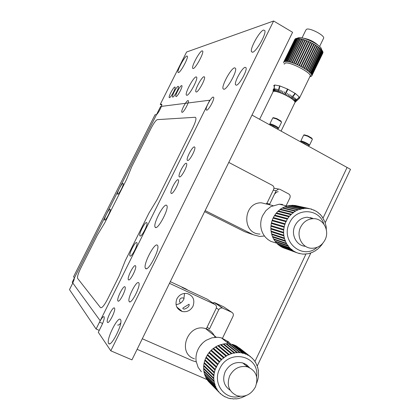 <?xml version="1.0" encoding="UTF-8"?>
<svg xmlns="http://www.w3.org/2000/svg" width="420" height="420" viewBox="0 0 420 420"><rect width="100%" height="100%" fill="white"/><g stroke="black" fill="none" stroke-linecap="round" stroke-linejoin="round"><path stroke-width="0.63" d="M184.501 309.104C188.06 307.692 189.578 306.065 189.047 304.227L183.041 307.933C182.522 308.606 183.01 308.999 184.501 309.104M176.888 298.856C174.778 304.994 176.573 309.209 182.275 311.509C186.942 312.312 190.512 310.564 192.985 306.259C195.106 299.938 193.179 295.696 187.21 293.538C182.705 292.934 179.261 294.709 176.888 298.856M176.012 304.563C179.508 304.238 182.102 302.484 183.803 299.297L184.559 293.407M222.516 338.2L233.053 316.26C233.704 314.517 233.284 313.194 231.798 312.302L222.169 307.892L219.954 308.312L218.778 309.645L209.449 328.981L207.134 327.127M212.478 302.783L214.856 302.741L222.726 308.081M231.798 312.302L223.687 306.852L214.856 302.741M223.687 306.852L224.353 307.298M205.963 328.886L206.819 327.784L216.164 308.432C216.82 306.673 216.395 305.345 214.888 304.437L169.481 283.322M214.888 304.437L207.239 299.192L182.794 287.81L181.424 286.839M207.239 299.192L207.953 299.681M142.296 338.756L192.512 360.749L196.245 361.877M210.525 353.336L210.042 353.84L210.525 353.336M269.614 204.782L269.719 204.067L269.483 204.75M274.57 194.129C276.056 192.412 277.274 191.615 278.229 191.735M286.262 205.485L289.894 197.92C290.524 196.219 290.125 194.891 288.697 193.935L279.967 189.341L278.612 189.042L276.166 190.717L269.724 204.067L266.805 203.38M284.786 208.556L284.923 208.278M205.144 210.604L253.328 234.764L259.686 236.45L264.469 235.993M204.629 211.649L244.597 231.667L248.246 232.964M266.175 203.957L267.199 202.76L273.651 189.399C274.286 187.688 273.882 186.349 272.433 185.383L228.779 162.414M273.677 223.44L273.42 224.07L273.677 223.44M272.417 225.981L272.039 226.553L272.417 225.981M124.987 286.86C123.47 284.912 116.392 298.94 117.905 300.899L117.978 300.993C119.411 303.14 126.614 288.934 125.087 286.986L124.987 286.86M188.024 100.548C186.386 100.506 180.899 110.728 181.797 112.151L182.128 112.355C183.708 112.529 189.284 102.181 188.375 100.753L188.024 100.548M213.181 97.062C211.176 97.046 205.175 108.098 206.215 109.893L206.666 110.187C208.598 110.36 214.72 99.157 213.67 97.361L213.181 97.062M186.275 163.259C184.354 162.629 177.928 174.725 179.156 176.668L179.482 176.957C181.325 177.76 187.871 165.501 186.638 163.564L186.275 163.259M178.122 179.697C176.253 178.904 169.748 191.231 171.014 193.179L171.302 193.452C173.093 194.418 179.718 181.934 178.447 179.986L178.122 179.697M194.392 146.89C192.423 146.417 186.076 158.298 187.262 160.225L187.63 160.529C189.515 161.175 195.988 149.137 194.791 147.205L194.392 146.89M114.466 308.081C113.027 305.881 105.819 320.292 107.383 322.245L107.42 322.292C108.77 324.692 116.104 310.096 114.523 308.165L114.466 308.081M135.455 265.755C133.859 264.049 126.903 277.709 128.368 279.668L128.483 279.815C129.99 281.71 137.072 267.871 135.592 265.923L135.455 265.755M181.624 85.586C180.149 85.659 175.04 95.188 175.828 96.406L176.122 96.569C177.55 96.605 182.737 86.966 181.939 85.748L181.624 85.586M178.169 86.315C176.736 86.378 171.696 95.792 172.468 96.968L172.746 97.125C174.132 97.167 179.251 87.644 178.469 86.473L178.169 86.315M174.825 87.024C173.428 87.082 168.457 96.38 169.213 97.519L169.481 97.661C170.825 97.708 175.87 88.3 175.109 87.171L174.825 87.024M155.431 227.472L155.08 227.094C152.943 223.934 163.559 203.537 166.472 205.207L166.908 205.632C169.076 208.782 158.135 229.609 155.431 227.472M196.329 92.022L195.835 91.744C194.707 89.854 201.721 76.892 203.978 76.703L204.514 76.981C205.664 78.871 198.487 92.043 196.329 92.022M129.297 301.681L129.166 301.513C127.087 298.73 136.458 280.208 138.663 282.733L138.841 282.959C140.941 285.726 131.345 304.563 129.297 301.681M236.308 85.218L235.505 84.745C234.124 82.105 242.135 67.62 245.17 67.3L246.041 67.772C247.433 70.439 239.201 85.181 236.308 85.218M223.928 89.297L223.057 88.788C221.419 85.764 231.053 68.208 234.581 67.814L235.547 68.329C237.206 71.374 227.257 89.313 223.928 89.297M186.858 95.324L186.312 95.02C184.968 92.841 193.441 77.107 196.088 76.87L196.691 77.175C198.056 79.354 189.357 95.398 186.858 95.324M193.226 68.534L192.659 68.276C191.441 66.281 199.511 51.366 202.094 50.841L202.724 51.093C203.957 53.083 195.673 68.292 193.226 68.534M178.495 72.576L178.028 72.371C176.92 70.644 184.548 56.443 186.827 56.002L187.341 56.207C188.475 57.923 180.658 72.387 178.495 72.576M252.609 52.243L251.47 51.676C249.869 48.437 259.639 30.965 263.587 30.041L264.847 30.597C266.464 33.873 256.347 51.744 252.609 52.243M145.656 268.585L145.383 268.259C142.936 264.773 154.287 242.671 157.264 245.112L157.621 245.516C160.099 248.987 148.402 271.556 145.656 268.585M108.649 343.45L108.623 343.413C105.861 339.938 117.931 315.651 120.472 319.531L120.572 319.673C123.375 323.096 110.948 347.902 108.649 343.45M161.506 104.223L160.256 104.396L186.606 52.012L273.619 21L110.812 350.816L98.301 332.283L101.782 325.274C103.777 321.032 104.554 318.203 104.118 316.796C103.236 316.181 101.703 317.956 99.514 322.124L96.091 329.012L69.484 289.606L72.245 284.119C73.847 280.791 74.529 278.654 74.288 277.709L73.558 276.748L155.043 114.749L156.261 114.644C157.505 114.807 162.498 105.43 161.742 104.36L161.737 104.349M161.732 105.189L160.256 104.396M273.619 21L292.593 32.293L131.948 359.861L110.812 350.816M99.246 330.382L96.091 329.012M120.708 323.09C119.359 324.697 118.356 325.353 117.7 325.054M195.216 117.275L157.337 119.637C155.867 120.225 153.788 123.081 151.106 128.205L131.686 166.834L126.499 179.566L104.717 222.91L97.461 234.916L80.808 268.055C78.209 273.446 77.138 276.885 77.595 278.36L100.49 307.624C101.876 308.343 104.26 305.492 107.636 299.072L119.291 275.63L125.302 260.631L148.948 213.103L157.064 199.668L192.995 127.418C195.93 121.154 196.67 117.773 195.216 117.275M117.674 194.187C118.829 194.975 124.53 183.624 123.06 183.466C121.868 182.789 116.272 193.914 117.674 194.187M104.68 220.028C105.73 221.036 111.473 209.612 110.103 209.239C109.016 208.346 103.383 219.539 104.68 220.028M140.049 235.935C141.713 237.347 148.738 223.204 146.669 222.616C144.958 221.382 138.096 235.168 140.049 235.935M130.074 256C131.639 257.623 138.7 243.406 136.731 242.613C135.114 241.169 128.221 255.024 130.074 256M184.133 298.541L183.157 297.985C181.66 297.659 180.511 298.19 179.697 299.576L179.456 301.513L180.469 303.088M325.217 222.689L350.516 169.344L347.083 167.454L323.048 218.064L347.083 167.454L251.99 115.085M305.954 254.063L254.966 361.447L305.954 254.063M187.95 290.209L185.782 288.866L170.299 281.657M212.783 382.079L211.974 381.728M207.065 379.601L137.114 349.325M285.007 133.271L289.763 135.886M273.609 85.859L274.622 85.003L279.578 85.853L278.035 92.022L278.397 92.138L279.946 85.964L287.485 89.024L284.739 94.726L285.169 94.936L287.915 89.234L295.37 93.518L299.281 96.978L294.924 101.593L299.376 97.12L299.623 97.781L299.234 98.48M284.288 64.045L285.285 63.058C289.842 61.567 310.8 72.319 310.264 75.857L309.907 76.598M293.591 97.781L292.304 99.136M285.401 94.458L285.091 94.904M285.301 94.411L284.97 94.248M309.844 76.729C314.979 74.907 290.677 61.331 285.206 63.011L284.219 64.176M284.65 61.42L284.849 61.688L296.231 38.435L295.843 38.556L295.386 38.75L284.209 61.577L284.65 61.42L295.843 38.556M283.757 62.968L283.652 62.307L284.209 61.577M308.18 47.607L307.755 47.397M298.305 37.8L298.52 37.737C302.274 36.435 317.189 43.139 320.948 47.833L321.972 50.358M283.762 61.976L294.856 39.323M284.099 61.64L295.265 38.829L283.82 61.887M304.516 68.492L315.777 45.344L315.42 45.035L304.059 68.376L306.044 69.458L317.289 46.337L316.958 46.001L305.692 69.227M307.435 70.418L318.665 47.324L318.36 46.966L306.994 70.35L308.674 71.353L319.877 48.29L319.604 47.917L308.39 71.132M309.729 72.245L320.911 49.219L320.67 48.836L309.309 72.224L310.59 73.085L321.752 50.096L321.536 49.707L310.401 72.891M311.246 73.852L322.381 50.904L322.198 50.521L310.868 73.867L311.682 74.545L322.796 51.639L322.644 51.261L311.598 74.387M322.796 51.639L322.964 52.143L311.572 75.185L311.903 75.138L322.991 52.285L311.892 75.637L322.802 53.156M311.892 75.637L311.698 75.957M311.661 76.031L311.225 76.288M309.251 45.413L308.826 45.197M302.038 37.884L305.886 30.02L306.663 29.18C310.028 27.788 324.256 35.17 323.699 38.01L323.405 38.619M303.282 38.162C309.131 39.144 314.239 41.648 318.602 45.675M311.215 76.309L309.829 76.755M311.903 75.138L311.913 75.527M311.682 74.545L311.871 75.007M322.718 51.471L322.381 50.904M322.25 50.72L321.752 50.096M310.59 73.085L311.11 73.678M321.568 49.891L320.911 49.219M320.681 48.998L319.877 48.29M308.674 71.353L309.493 72.035M319.604 48.059L318.665 47.324M306.044 69.458L307.12 70.192M318.35 47.087L317.289 46.337M316.937 46.1L315.777 45.344M315.394 45.098L313.766 44.084L302.421 67.389L302.878 67.526L314.149 44.368M302.878 67.526L304.132 68.255M301.151 66.581L312.438 43.418L312.034 43.16L300.699 66.423L302.468 67.295M313.766 44.084L312.438 43.418M299.371 65.677L310.663 42.515L310.244 42.289L298.94 65.468L300.731 66.36M312.018 43.197L310.663 42.515M310.233 42.305L308.863 41.664L297.565 64.827L308.863 41.664L308.432 41.475L297.134 64.633L298.94 65.468M295.769 64.045L307.078 40.877L306.637 40.719L295.339 63.866L297.134 64.633M308.432 41.475L307.062 40.892M306.637 40.719L304.878 40.057L293.585 63.184L293.979 63.415L305.293 40.205M294 63.336L295.339 63.866M304.878 40.057L303.188 39.491L291.9 62.59L292.273 62.837L303.581 39.616M292.294 62.722L293.585 63.184M290.682 62.213L302.043 39.076L301.592 39.034L290.315 62.102L291.9 62.59M303.188 39.491L301.964 39.134M301.592 39.034L300.116 38.693L288.85 61.73L289.17 61.992L300.452 38.761M289.186 61.808L290.315 62.102M287.831 61.52L299.219 38.441L298.783 38.472L287.532 61.467L288.85 61.73M300.116 38.693L299.087 38.514M298.783 38.472L297.617 38.372L286.382 61.331L286.645 61.604L297.88 38.388M286.639 61.352L287.532 61.467M285.631 61.304L297.04 38.315L296.63 38.404L285.416 61.315L285.647 61.588L285.631 61.304L286.382 61.331M297.617 38.372L296.851 38.383M284.818 61.383L285.416 61.315M296.63 38.404L298.52 37.737M295.696 98.627L293.974 100.501L295.554 98.579M294.819 97.865L293.27 99.881L294.819 97.865M295.685 99.692L295.528 100.013M295.144 102.286L296.935 100.558L295.144 102.286M295.176 102.254L299.57 98.159M295.15 101.126L294.924 101.593M287.647 93.361L286.241 95.482L287.81 96.317L289.102 94.138L287.606 96.206L289.102 97.052L290.488 94.925L288.907 96.941L290.315 97.792L291.784 95.718L290.136 97.676L292.415 99.215L293.885 97.141L292.273 99.11L294.52 101.062L296.279 99.236L294.446 100.979L295.139 102.312M295.045 93.298L291.181 98.348L291.506 98.564L295.37 93.518L294.935 93.439M273.079 91.597L273.593 88.914L273.32 91.408L274.433 91.261L274.675 88.746L274.328 91.255L275.2 91.34L275.473 88.809L275.074 91.319L276.113 91.508L276.575 89.003L275.966 91.476L277.153 91.77L277.688 89.282L276.985 91.723L279.552 92.537L280.261 90.095L279.358 92.468L280.875 93.035L281.468 90.547L280.665 92.957L282.245 93.602L282.933 91.14L282.035 93.513L283.647 94.222L284.644 91.896L283.432 94.122L286.456 95.592M287.915 89.234L287.485 89.024L284.739 94.726M274.465 85.029L273.782 91.282L274.622 85.003M274.659 89.639L274.512 89.938M275.268 90.925L275.074 91.319M274.008 90.085L273.798 90.51M273 91.765L273.236 89.413M274.627 89.854L274.481 90.153M274.559 90.353L274.412 90.652M285.065 94.889L285.327 94.421M278.418 90.489L278.796 90.557M279.578 85.853L279.946 85.964M292.661 97.057L292.457 96.878L291.863 98.096M291.58 97.829L291.291 98.422M281.951 204.813L282.508 204.419L279.279 204.199L270.68 206.672L265.902 210.609L262.658 215.576C260.993 219.23 260.405 223.031 260.888 226.984L260.978 227.614C261.644 231.53 263.282 234.885 265.876 237.678L267.944 239.552L270.816 241.348L275.93 242.954M299.838 208.924L298.568 208.325M292.504 206.939L291.128 206.929M288.015 207.296L287.196 207.485M285.243 208.352L284.161 208.546M279.762 211.276L279.242 211.717M277.688 213.229L277.237 213.733M293.228 210.714L292.74 210.137M277.1 213.696L277.552 213.192M279.09 211.68L279.61 211.234M283.957 208.499L284.623 208.204M286.923 207.422L287.716 207.228M290.645 206.819L291.842 206.792M299.229 208.472L300.316 209.034M300.394 209.076L300.836 209.333M287.275 219.151L274.375 215.675L273.142 218.148L286.094 221.755L287.275 219.151L289.364 216.253L292.976 212.783L293.344 212.951L293.517 212.378L295.885 210.882L298.399 209.711L303.046 208.488L306.38 208.294L311.042 208.971L316.502 211.386L320.182 214.379L321.951 216.452L324.917 221.865L326.177 226.648L326.308 229.64M288.929 216.783L275.971 213.402L274.743 215.46M290.84 214.652L277.814 211.36L276.15 213.449M292.976 212.783L279.877 209.57L278.045 211.417M295.307 211.213L282.125 208.063L280.397 209.181L293.517 212.378M297.785 209.963L284.519 206.861L282.466 208.142M300.379 209.05L287.018 205.989L284.912 206.955M303.046 208.488L289.59 205.453L287.469 206.094M292.168 205.375L290.094 205.569M308.417 208.451L294.782 205.422L292.635 205.48M309.278 208.583L295.391 205.511L309.052 208.546M300.573 207.134L300.121 207.155M302.909 208.457L302.437 208.352M303.434 208.814L303.093 208.583M310.223 217.933L310.411 217.544M323.804 224.007C319.258 208.283 296.284 207.328 289.543 222.941C279.883 241.085 302.416 260.642 317.116 247.354M326.408 230.16L326.456 230.444M298.793 253.339L299.371 253.549L299.213 253.171L298.751 253.381L283.048 247.695L281.284 246.813L293.848 251.223L280.744 246.493L279.106 245.375L292.147 250.058L292.021 249.553L278.612 244.986L277.121 243.647L290.094 248.267L289.637 247.795L276.68 243.191L275.368 241.658L288.278 246.199L288.188 245.616L274.985 241.143L273.871 239.437L286.729 243.889L286.403 243.306L273.551 238.875L272.654 237.022L285.474 241.379L285.416 240.739L272.407 236.418L271.74 234.449L284.524 238.702L284.345 238.04L271.567 233.814L271.142 231.761L283.909 235.904L283.81 235.221L271.047 231.105L270.869 229L283.626 233.032L283.642 232.339L270.853 228.333L270.926 226.212L283.689 230.129L283.757 229.435L270.989 225.545L271.315 223.445L284.177 227.257L284.245 226.559L271.457 222.789L272.029 220.731L284.975 224.448L285.065 223.76L272.249 220.101L272.092 220.742L284.975 224.448M301.471 253.827L299.371 253.549M306.931 253.733L304.689 254.137L302.006 254.021M312.244 252.226L310.012 253.286L307.372 253.89M314.738 250.971L312.575 252.341M317.074 249.401L315.016 251.066M319.211 247.553L317.305 249.48M321.121 245.443L319.394 247.611M313.441 218.668L307.393 217.229C301.896 217.56 297.769 220.337 295.019 225.566C290.488 234.328 296.394 245.915 305.503 246.309M325.096 239.747C329.91 230.417 323.032 218.127 313.189 218.668C307.613 219.004 303.424 221.834 300.625 227.152C295.901 236.282 302.342 248.309 311.834 248.267C317.735 248.178 322.156 245.338 325.096 239.747M275.389 224.653L275.688 224.033M316.502 211.386L315.987 211.271M303.718 208.504L302.594 208.252M318.67 212.977L318.208 212.872M320.628 214.851L320.219 214.757M322.334 216.983L321.988 216.899M323.773 219.329L323.479 219.261M310.495 217.733L312.554 218.248M322.513 243.726L321.263 245.49M309.629 253.155L310.012 253.286M304.195 253.958L304.689 254.137M296.846 252.693L294.404 251.554M283.621 247.905L296.825 252.719M283.621 247.936L285.448 248.566M293.848 251.223L292.147 250.058M291.637 249.659L290.094 248.267M289.637 247.795L288.278 246.199M287.884 245.669L286.729 243.889M286.403 243.306L285.474 241.379M285.217 240.749L284.524 238.702M284.345 238.04L283.909 235.904M283.81 235.221L283.626 233.032M270.984 228.375L270.869 229M283.61 232.339L283.689 230.129M283.757 229.435L284.099 227.241M271.488 222.794L271.315 223.445M284.245 226.559L284.839 224.422M272.249 220.101L273.058 218.127L286.094 221.755M285.065 223.76L285.905 221.708M286.204 221.078L273.346 217.529M287.647 218.563L274.738 215.114M289.364 216.253L276.392 212.893M291.333 214.179L278.292 210.903M295.885 210.882L282.686 207.743M298.399 209.711L285.106 206.624M301.014 208.882L287.632 205.826M292.194 205.265L305.739 208.289M303.686 208.409L290.215 205.375M306.38 208.294L292.814 205.27M311.22 209.323L311.567 209.396M311.656 209.15L311.047 209.013M314.149 210.1L313.588 209.974M306.401 208.373L300.321 207.018M288.414 247.359L286.949 247.144M281.825 245.322L280.57 244.577M275.846 240.119L275.41 239.516M273.063 234.89L272.848 234.239M272.302 232.139L272.176 231.472M271.913 226.517L271.966 225.845M272.27 223.729L272.407 223.067M283.143 247.485L283.521 247.616M277.127 243.348L277.121 243.647M273.898 238.996L273.871 239.437M271.803 233.893L271.74 234.449M271.226 231.163L271.142 231.761M271.068 225.572L270.926 226.212M272.528 223.104L272.391 223.76M272.092 225.881L272.039 226.553M272.312 231.515L272.444 232.186M272.995 234.287L273.221 234.943M275.62 239.589L276.066 240.198M281.148 244.776L282.844 245.684M285.936 246.782L287.847 247.16M276.46 239.878L276.864 240.476M277.137 240.114L277.121 240.56M284.629 238.675L283.621 237.804M276.276 240.046L276.071 239.741M282.182 237.925L282.912 237.568M282.901 242.566L283.642 242.356M276.344 240.293L275.84 239.894M285.92 208.514L285.71 208.898L284.608 208.635M286.949 209.213L287.7 208.934M287.438 209.333L287.721 208.94M290.068 209.958L290.923 209.706M291.228 210.236L291.58 209.858M281.411 204.687L281.915 204.335L281.846 204.787M287.774 208.955L287.464 209.302M284.655 208.666L284.335 208.472M291.123 214.127L289.931 214.316L289.784 214.048L290.414 213.948M290 214.436L289.606 213.743M291.974 209.953L291.312 210.152M274.643 224.432L274.895 223.802M268.118 204.424L261.329 202.808C242.855 202.33 241.511 234.008 259.975 234.05M273.31 226.947L273.672 226.364M282.13 225.934L281.873 226.579M281.657 226.517L281.915 225.871M226.548 341.99L228.543 341.822L221.34 337.838L217.98 337.265L211.927 337.817L206.278 340.221C202.808 342.394 200.125 345.329 198.235 349.025L197.946 349.624C196.224 353.404 195.626 357.273 196.145 361.237L198.135 367.416L201.39 371.763M244.555 364.455L244.561 363.594M231.793 345.881L230.911 345.634M228.338 345.182L227.572 345.119M222.275 345.534L221.592 345.692M219.476 346.353L218.831 346.605M214.389 349.067L213.838 349.477M210.168 353.015L209.732 353.556M208.457 355.367L208.089 355.966M233.483 349.892L233.247 349.13M232.202 346.668L231.772 345.87M230.491 343.959L228.979 342.242L228.091 342.316M207.995 355.877L208.357 355.283M209.638 353.472L210.073 352.931M213.738 349.393L214.289 348.978M218.72 346.51L219.361 346.253M221.466 345.592L222.143 345.429M227.388 344.978L228.144 345.03M230.659 345.434L231.509 345.655M244.692 363.657L244.676 364.555M206.257 357.2L205.868 357.74L216.122 367.274L216.678 367.175L216.436 366.623L219.266 362.129L221.771 359.357L225.918 356.134L226.175 356.344L226.522 355.766L229.147 354.438L234.003 352.937L234.323 353.288L234.675 352.816L239.621 352.585L242.366 352.963L242.692 353.456L243.427 353.209L245.012 353.693L245.322 354.228L245.627 353.923L247.517 354.774L247.805 355.346L248.094 355.084L249.842 356.181L250.105 356.79L250.367 356.564L253.811 359.882L255.728 362.686L257.644 367.18L258.373 370.603L258.5 375.659L257.948 379.234L256.673 383.234M207.659 354.648L206.173 357.116L216.436 366.623M221.261 359.861L210.814 350.642L208.898 352.81L207.611 354.601L217.933 363.998M223.487 357.856L212.961 348.721L211.307 350.159L210.903 350.684L221.445 359.987M225.918 356.134L215.303 347.078L213.029 348.779M228.506 354.727L217.796 345.733L215.885 346.726L215.418 347.172L226.175 356.344M231.215 353.656L220.406 344.715L217.948 345.86M234.003 352.937L223.088 344.032L220.6 344.878M236.817 352.58L225.803 343.697L223.739 343.922L234.675 352.816M239.621 352.585L228.506 343.718L226.091 343.933M242.366 352.963L231.152 344.085L228.842 343.985M245.012 353.693L233.704 344.799L232.176 344.327L243.012 353.105M247.517 354.774L236.119 345.844L234.297 345.019L245.627 353.923M249.842 356.181L236.675 346.138L248.094 355.084M239.4 347.986L250.367 356.564M246.409 365.983L246.724 365.941L246.787 364.912M256.63 376.667C259.649 355.357 228.517 348.374 219.676 368.849C212.011 383.434 225.026 400.759 240.014 396.328M227.33 397.609L224.558 396.622L220.621 393.85L220.61 393.388L220.143 393.404L218.715 391.87L218.726 391.372L218.295 391.356L207.979 380.867L206.808 379.207L217.082 389.629L217.119 389.093L206.472 378.656L205.527 376.834L215.754 387.167L215.822 386.594L205.265 376.241L204.561 374.288L214.751 384.515L214.562 383.859L204.377 373.658L203.926 371.611L214.095 381.728L214.221 381.103L203.821 370.955L203.632 368.839L213.791 378.845L213.77 378.142L203.611 368.167L203.679 366.019L213.843 375.905L214.027 375.244L203.742 365.342L204.073 363.2L214.253 372.971L214.468 372.298L204.22 362.528L204.808 360.428L215.019 370.078L215.261 369.401L205.034 359.772L205.868 357.74M232.843 398.711L230.349 398.648L227.677 397.961M235.683 398.711L233.105 398.974M241.327 397.619L238.718 398.528L235.914 398.932M249.448 367.594L246.461 364.681L242.681 362.906C235.179 361.473 229.357 364.366 225.22 371.595C222.149 379.586 223.813 385.807 230.202 390.269M255.413 386.983C258.772 377.281 256.121 370.571 247.464 366.86C239.852 365.411 233.94 368.366 229.735 375.727C226.412 385.067 228.805 391.713 236.927 395.671C244.85 397.562 251.013 394.663 255.413 386.983M202.613 343.067L200.078 345.996M215.266 350.721L215.938 351.02L216.137 350.574M214.946 350.443L215.25 349.808M216.032 351.136L215.434 350.868M217.145 351.445L216.946 351.897L216.274 351.593M216.253 350.679L215.948 351.314M217.565 352.433L216.946 351.897M216.946 352.181L217.56 352.454M217.529 352.511L217.119 352.328M217.471 352.632L217.781 351.992M218.846 352.916L218.647 353.367L217.97 353.062M217.948 352.144L217.644 352.784M219.282 353.918L218.647 353.367M218.652 353.656L219.272 353.934M219.245 353.997L218.825 353.808M219.182 354.123L219.492 353.477M220.568 354.406L220.369 354.858L219.686 354.554M219.665 353.624L219.356 354.27M221.02 355.425L220.369 354.858M220.379 355.157L221.009 355.441M220.983 355.499L220.553 355.31M220.92 355.63L221.23 354.979M222.316 355.913L222.112 356.37L221.424 356.066M221.408 355.131L221.099 355.782M222.779 356.947L222.112 356.37M222.128 356.675L222.773 356.963M222.742 357.026L222.306 356.827M222.684 357.157L222.994 356.501M223.844 357.887L223.188 357.599M223.172 356.654L222.857 357.31M224.059 357.431L223.771 358.04M252.42 358.344L251.932 357.961M254.216 360.397L253.764 360.04M255.728 362.686L255.323 362.36M256.94 365.174L256.578 364.885M257.822 367.831L257.507 367.579M258.373 370.603L258.106 370.387M246.724 365.941L248.057 367.038M246.109 395.598L241.479 397.766M230.039 398.339L230.349 398.648M224.753 396.527L225.141 396.921M222.353 395.115L222.773 395.546M220.169 393.388L220.621 393.85M219.424 392.674L208.378 381.365L218.715 391.87M218.295 391.356L217.082 389.629M216.736 389.056L215.754 387.167M215.481 386.547L214.751 384.515M214.562 383.859L214.095 381.728M213.99 381.045L213.791 378.845M213.77 378.142L213.843 375.905M213.911 375.202L214.253 372.971M214.405 372.272L215.019 370.078M215.261 369.401L216.122 367.274M207.239 355.189L217.544 364.613M208.898 352.81L219.266 362.129M219.723 361.562L209.333 352.27M221.771 359.357L211.307 350.159M224.054 357.415L213.507 348.301M226.522 355.766L215.885 346.726M229.147 354.438L218.411 345.461M231.877 353.451L221.041 344.521M237.494 352.548L226.453 343.67M240.287 352.643L229.147 343.775M215.072 384.321L213.974 383.738M207.38 377.118L206.855 376.142M205.018 370.209L204.928 369.458M206.661 358.475L206.95 357.84M204.708 373.989L204.561 374.288M203.858 368.408L203.632 368.839M207.049 357.929L206.761 358.57M205.076 369.605L205.18 370.361M207.17 376.457L207.779 377.517M213.581 383.344L215.082 384.169M211.412 376.504L211.927 376.336M211.764 376.173L212.173 376.577M205.165 370.256L205.716 370.892M206.677 371.842L206.509 371.012M206.845 371.343L207.013 372.167M205.144 370.12L205.978 370.493M227.614 342.841L228.543 341.822M228.805 345.56L228.249 345.671M227.913 345.397L228.643 345.429M229.661 351.624L228.984 351.456L228.911 351.005L229.026 351.839M231.672 353.283L231.299 353.372L231.231 352.916M231.299 353.372L228.984 351.456M229.068 354.968L229.105 354.401M215.04 350.243L214.441 349.724L214.636 349.277M215.019 337.292C213.26 332.892 210.131 330.005 205.648 328.629C187.882 322.739 176.526 353.225 194.455 358.843M208.787 356.601L209.349 356.181M211.003 354.701L211.486 354.197M300.846 141.992L300.877 141.928C300.941 141.498 302.148 141.787 304.5 142.795C306.989 143.96 308.443 144.874 308.863 145.535L308.774 145.714M302.18 142.727L304.159 143.504L308.511 146.213M300.715 141.209C300.783 140.732 302.122 141.052 304.721 142.165C307.466 143.446 309.068 144.459 309.535 145.194L309.43 145.394M312.291 139.456L312.076 138.821L307.598 136.196L303.713 135.056L300.809 141.01M304.379 134.836L307.865 135.839L311.855 138.18L312.05 138.752M317.572 151.205L322.198 153.752M252 115.064L256.415 117.521M269.85 124.919L269.892 124.829C269.95 124.399 271.12 124.672 273.404 125.654C275.993 126.866 277.51 127.827 277.961 128.536L277.872 128.72M271.084 125.601L273.053 126.367L277.578 129.176M269.735 124.1C269.792 123.622 271.084 123.926 273.609 125.002C276.47 126.347 278.145 127.407 278.644 128.195L278.539 128.399M281.458 122.398L281.232 121.737L276.549 118.97L272.811 117.878L269.834 123.9M273.473 117.658L276.843 118.618L281.017 121.086L281.216 121.684M209.774 100.207L160.597 106.491L72.224 282.235L100.202 320.744L209.774 100.207M310.826 253.029L257.25 365.993M218.778 309.645L216.353 307.955M276.166 190.717L273.278 190.176M253.328 234.764L244.597 231.667M102.611 323.474L99.514 322.124M176.778 307.004L182.275 311.509M222.169 307.892L214.321 302.558M278.612 189.042L273.961 188.197M118.419 301.124L117.905 300.899M206.734 110.177L206.215 109.893M179.713 176.951L179.156 176.668M171.57 193.457L171.014 193.179M187.824 160.519L187.262 160.225M107.882 322.46L107.383 322.245M128.893 279.909L128.368 279.668M176.127 96.563L175.828 96.406M172.751 97.12L172.468 96.968M169.481 97.661L169.213 97.519M155.967 227.525L155.08 227.094M196.34 92.022L195.835 91.744M129.932 301.859L129.166 301.513M236.339 85.213L235.505 84.745M223.97 89.292L223.057 88.788M186.869 95.324L186.312 95.02M193.153 68.555L192.659 68.276M178.432 72.592L178.028 72.371M252.494 52.269L251.47 51.676M146.375 268.716L145.383 268.259M109.526 343.802L108.623 343.413M319.583 46.484L323.699 38.01M311.923 75.327L323.001 52.49M312.034 43.16L300.699 66.423M310.244 42.289L298.93 65.499M320.948 47.833L321.709 49.985M299.623 97.781L310.264 75.857M281.075 131.103L295.139 102.144M259.628 119.291L272.99 91.975M279.279 204.199L287.485 206.078M294.483 251.459L285.7 248.288M307.393 217.229L313.189 218.668M284.177 227.257L271.352 223.44M291.706 205.275L305.235 208.299M306.39 208.315L294.971 205.774M261.329 202.808L272.916 205.564M221.34 337.838L228.979 343.928M242.681 362.906L247.464 366.86M217.639 364.665L207.286 355.199M219.408 362.213L208.966 352.832M232.176 344.327L243.427 353.209M205.648 328.629L216.242 337.223M308.863 145.535L308.532 146.223M308.81 145.698L309.477 145.373M312.396 139.251L309.535 145.194M311.855 138.18L312.076 138.821M304.4 134.825L303.713 135.056M277.961 128.536L277.636 129.208M277.904 128.704L278.576 128.378M281.563 122.183L278.644 128.195M281.017 121.086L281.232 121.737M273.509 117.647L272.811 117.878"/></g></svg>
